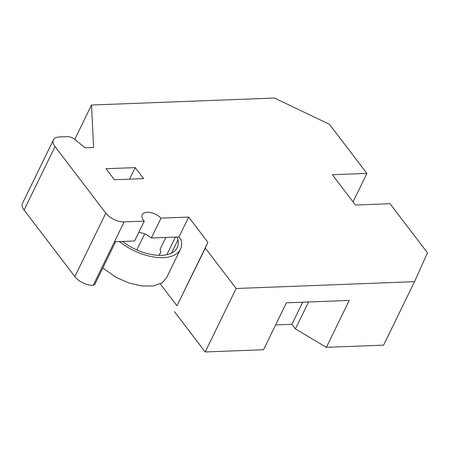 <?xml version="1.0" encoding="UTF-8"?>
<svg xmlns="http://www.w3.org/2000/svg" width="450" height="450" viewBox="0 0 450 450"><rect width="100%" height="100%" fill="white"/><g stroke="black" fill="none" stroke-linecap="round" stroke-linejoin="round"><path stroke-width="0.67" d="M165.853 237.442L160.071 249.294L160.83 252.225L158.934 255.347M166.506 277.847L162.017 282.859L153.428 285.941L142.037 286.014L129.144 283.061L116.235 277.431L102.769 268.043M160.251 283.877L176.968 305.786L207.922 242.325L188.657 217.074L161.038 218.126A11.852 6.148 -154 0 0 150.238 212.529A11.852 6.148 -154 0 0 142.251 214.661A11.852 6.148 -154 0 0 143.556 220.213L144.253 221.13L134.567 240.998L122.456 241.459A38.093 19.761 -154 0 0 177.221 247.691A38.093 19.761 -154 0 0 177.975 239.844A12.212 6.334 -154 0 0 176.67 237.026L151.346 237.994L145.541 234.023L138.87 232.178M188.657 217.074L178.971 236.942L180.928 239.513A15.801 8.196 -154 0 1 181.277 240.683A41.687 21.622 -154 0 1 180.45 249.261A41.687 21.622 -154 0 1 119.413 241.577L114.463 241.763L124.149 221.895A14.366 7.453 -154 0 1 105.823 213.148L55.041 146.576A14.366 7.453 -154 0 1 53.454 139.849A14.366 7.453 -154 0 1 59.361 136.963L67.23 136.659A7.183 3.724 -154 0 1 74.858 139.477L85.106 147.791L93.6 147.465L91.508 105.024L274.444 98.044L329.439 124.29L366.913 173.413L332.364 174.735L355.483 205.037L390.026 203.715L427.5 252.838L414.534 281.683L236.149 288.495L205.329 248.091L176.968 305.786M176.67 237.026L178.971 236.942M161.038 218.126L151.346 237.994M144.253 221.13L124.149 221.895M119.413 241.577L122.456 241.459M136.834 249.919L144.759 233.674M205.329 248.091L207.922 242.325M143.601 178.633L135.191 167.614L106.031 168.727L114.435 179.747L143.601 178.633M115.605 241.718L94.674 284.642L93.195 285.362A14.366 7.453 -154 0 1 74.869 276.615L24.086 210.043A14.366 7.453 -154 0 1 22.5 203.316L53.454 139.849M414.534 281.683L383.58 345.15L326.385 347.332L349.262 300.426L286.403 302.822L263.52 349.734L205.194 351.956L236.149 288.495M308.559 301.978L295.425 328.905L291.926 324.315L302.709 302.197M326.385 347.332L295.425 328.905M291.926 324.315L275.614 324.939M174.375 311.558L205.194 351.956M135.191 167.614L129.561 179.167M74.745 139.388L91.508 105.024M366.913 173.413L353.048 201.842M175.472 237.071L166.882 254.689M177.975 239.844L171.506 253.114M105.823 213.148L74.869 276.615M114.463 241.763L93.195 285.362M24.086 210.043L55.041 146.576M180.45 249.261L166.449 277.959"/></g></svg>
